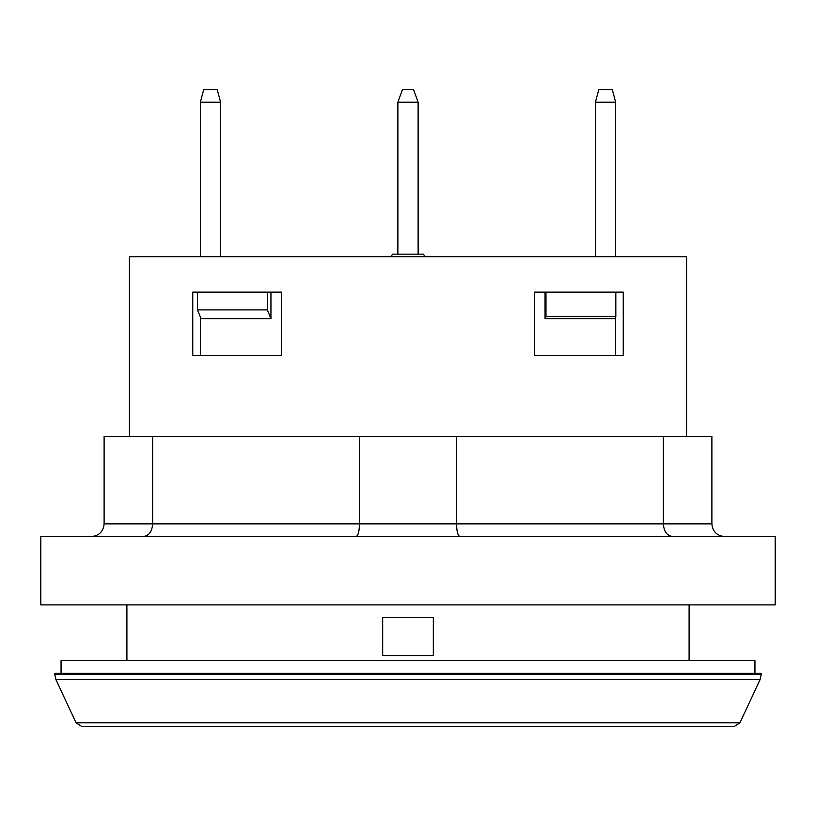 <?xml version="1.0" encoding="UTF-8"?>
<svg xmlns="http://www.w3.org/2000/svg" width="816" height="816" viewBox="0 0 816 816"><rect width="100%" height="100%" fill="white"/><g stroke="black" fill="none" stroke-linecap="round" stroke-linejoin="round"><path stroke-width="1.22" d="M281.377 292.138L281.377 355.45L192.749 355.45L192.749 292.138L281.377 292.138L281.377 355.45M270.943 318.668L267.291 309.896L197.452 309.896L201.103 318.668L270.943 318.668L270.943 292.138M200.389 355.45L200.389 316.955M615.611 316.955L615.611 355.45M545.057 318.668L614.897 318.668A25504.519 18034.416 -90 0 0 615.815 316.475L545.975 316.475A25504.519 18034.416 90 0 1 545.057 318.668L545.057 292.138M615.815 292.138L615.815 316.475M267.291 292.138L267.291 309.896M197.452 292.138L197.452 309.896M595.394 256.693L595.394 102.214L615.662 102.214L615.662 256.693M200.338 256.693L200.338 102.214L220.606 102.214L220.606 256.693M220.606 161.721L220.606 128.806M615.662 161.721L615.662 128.806M615.662 102.214L612.265 89.546L598.791 89.546L595.394 102.214M220.606 102.214L217.209 89.546L203.735 89.546L200.338 102.214M418.129 161.721L418.129 128.806M418.129 254.153L418.129 102.214L397.871 102.214L397.871 254.153M397.871 102.214L402.482 89.546L413.518 89.546L418.129 102.214M424.942 256.693L423.484 254.153L424.942 256.693L423.484 254.153L392.516 254.153L391.058 256.693M545.975 316.475L545.975 292.138M689.102 604.891L689.102 660.613M382.673 655.544L382.673 617.559L433.327 617.559L433.327 655.544L382.673 655.544M61.057 673.271L61.057 660.613L754.943 660.613L754.943 673.271M761.267 674.261L761.267 673.271L54.733 673.271L54.733 674.261L761.267 674.261L760.084 679.616L55.916 679.616L54.733 674.261M739.949 722.792L76.051 722.792L81.794 726.454L734.206 726.454L739.949 722.792L760.084 679.616M724.547 536.52C716.876 535.755 712.654 531.532 711.889 523.862L711.889 436.489L104.111 436.489L104.111 523.862C103.346 531.532 99.124 535.755 91.453 536.52M143.371 536.52C148.991 535.755 152.082 531.532 152.643 523.862L152.643 436.489M356.082 536.52C358.132 535.755 359.264 531.532 359.468 523.862L359.468 436.489M459.918 536.52C457.868 535.755 456.736 531.532 456.532 523.862L456.532 436.489M672.629 536.52C667.009 535.755 663.918 531.532 663.357 523.862L663.357 436.489M775.2 536.52L40.8 536.52L40.8 604.891L775.2 604.891L775.2 536.52M686.562 436.489L686.562 256.693L129.438 256.693L129.438 436.489M623.251 292.138L623.251 355.45L534.623 355.45L534.623 292.138L623.251 292.138M711.889 523.862L104.111 523.862M126.898 604.891L126.898 660.613M76.051 722.792L55.916 679.616"/></g></svg>
